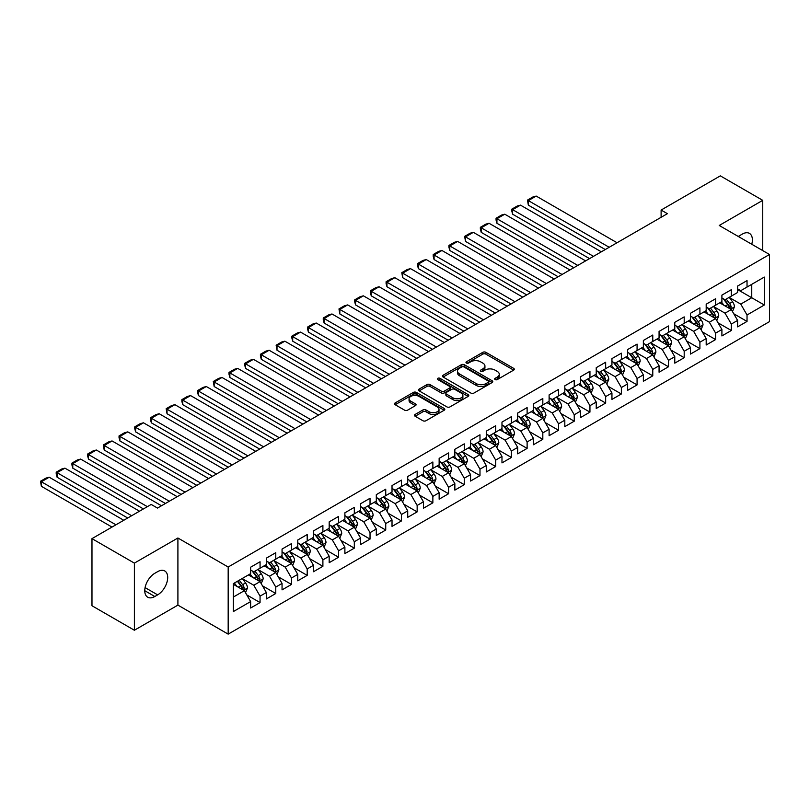 <?xml version="1.0" encoding="UTF-8"?>
<svg xmlns="http://www.w3.org/2000/svg" width="810" height="810" viewBox="0 0 810 810"><rect width="100%" height="100%" fill="white"/><g stroke="black" fill="none" stroke-linecap="round" stroke-linejoin="round"><path stroke-width="1.21" d="M495.112 379.586A1.529 0.881 0 0 0 497.269 379.586L513.651 370.13A2.177 1.255 0 0 0 514.289 369.238A2.177 1.255 0 0 0 513.651 368.347L485.899 352.32A2.177 1.255 0 0 0 482.811 352.32L466.428 361.786A1.529 0.881 0 0 0 465.983 362.404A1.529 0.881 0 0 0 466.428 363.032A1.529 0.881 0 0 0 468.585 363.032L470.711 361.807A6.976 4.03 0 0 1 480.583 361.807L482.892 363.143A6.976 4.03 0 0 1 484.937 365.988A6.976 4.03 0 0 1 482.892 368.833L480.775 370.059A1.529 0.881 0 0 0 480.32 370.686A1.529 0.881 0 0 0 480.775 371.304A1.529 0.881 0 0 0 482.932 371.304L485.048 370.079A6.976 4.03 0 0 1 494.92 370.079L497.229 371.415A6.976 4.03 0 0 1 499.274 374.271A6.976 4.03 0 0 1 497.229 377.116L495.112 378.341A1.529 0.881 0 0 0 494.667 378.958A1.529 0.881 0 0 0 495.112 379.586L495.112 378.341M415.125 414.457A2.177 1.255 0 0 0 414.487 415.348A2.177 1.255 0 0 0 415.125 416.239L422.911 420.734A2.177 1.255 0 0 0 425.989 420.734L444.184 410.235A2.177 1.255 0 0 0 444.832 409.344A2.177 1.255 0 0 0 444.184 408.453L416.431 392.425A2.177 1.255 0 0 0 413.353 392.425L395.158 402.934A2.177 1.255 0 0 0 394.521 403.825A2.177 1.255 0 0 0 395.158 404.716L404.565 410.143A2.177 1.255 0 0 0 407.643 410.143L415.429 405.648A2.177 1.255 0 0 0 416.067 404.757A2.177 1.255 0 0 0 415.429 403.866L410.771 401.173A5.832 3.372 0 0 1 409.06 398.793A5.832 3.372 0 0 1 412.665 395.685A5.832 3.372 0 0 1 419.013 396.414L437.289 406.964A5.832 3.372 0 0 1 439 409.344A5.832 3.372 0 0 1 435.395 412.452A5.832 3.372 0 0 1 429.037 411.723L425.989 409.961A2.177 1.255 0 0 0 422.911 409.961L415.125 414.457L415.125 416.239M134.389 563.122L134.389 630.241L177.906 605.121L177.906 538.002L134.389 563.122L91.975 538.64L151.197 504.448L157.484 508.072L667.389 213.678L661.112 210.053L661.112 217.313M177.906 538.002L228.177 567.02L769.5 254.492L769.5 321.61L228.177 634.139L228.177 567.02M762.747 250.594L762.747 200.343L719.229 225.474L769.5 254.492M762.747 200.343L720.333 175.861L661.112 210.053M470.863 393.052A2.177 1.255 0 0 0 473.951 393.052L492.146 382.543A2.177 1.255 0 0 0 492.784 381.652A2.177 1.255 0 0 0 492.146 380.761L464.383 364.743A2.177 1.255 0 0 0 461.305 364.743L443.11 375.243A2.177 1.255 0 0 0 442.473 376.134A2.177 1.255 0 0 0 443.11 377.025L470.863 393.052M438.402 379.92A1.529 0.881 0 0 1 439.951 380.133L439.951 378.321L468.17 394.612A2.177 1.255 0 0 1 468.808 395.503A2.177 1.255 0 0 1 468.17 396.394L449.975 406.893A2.177 1.255 0 0 1 446.887 406.893L419.134 390.865L419.134 389.094A2.177 1.255 0 0 0 418.497 389.975A2.177 1.255 0 0 0 419.134 390.865M419.134 389.094L426.921 384.598A2.177 1.255 0 0 1 429.999 384.598L441.258 391.088A2.177 1.255 0 0 0 444.346 391.088L449.509 388.111A2.177 1.255 0 0 0 450.147 387.22A2.177 1.255 0 0 0 449.509 386.329L437.785 379.566A1.529 0.881 0 0 1 437.339 378.938A1.529 0.881 0 0 1 438.281 378.128A1.529 0.881 0 0 1 439.951 378.321M737.606 289.595L751.751 297.756L751.751 284.33L764.316 277.081L747.033 287.054L747.033 280.614L737.606 286.051L737.606 292.491L731.329 296.126L731.329 289.686L721.902 295.123L721.902 301.563L715.615 305.188L715.615 298.748L706.188 304.195L706.188 310.635L699.911 314.26L699.911 307.82L690.485 313.267L690.485 319.707L684.197 323.332L684.197 316.892L674.781 322.329L674.781 328.769L668.493 332.404L668.493 325.964L659.067 331.401L659.067 337.841L652.779 341.466L652.779 335.026L643.363 340.473L643.363 346.913L637.075 350.538L637.075 344.098L627.649 349.535L627.649 355.975L621.361 359.61L621.361 353.17L611.945 358.607L611.945 365.047L605.657 368.682L605.657 362.242L596.231 367.679L596.231 374.119L589.943 377.743L589.943 371.304L580.527 376.751L580.527 383.191L574.239 386.815L574.239 380.376L564.813 385.813L564.813 392.253L558.525 395.887L558.525 389.448L549.109 394.885L549.109 401.325L542.822 404.959L542.822 398.52L533.395 403.957L533.395 410.397L527.118 414.021L527.118 407.582L517.691 413.029L517.691 419.469L511.404 423.093L511.404 416.654L501.977 422.091L501.977 428.531L495.7 432.165L495.7 425.726L486.273 431.163L486.273 437.602L479.986 441.227L479.986 434.788L470.559 440.235L470.559 446.675L464.282 450.299L464.282 443.86L454.856 449.307L454.856 455.746L448.568 459.371L448.568 452.932L439.142 458.369L439.142 464.808L432.864 468.443L432.864 462.004L423.438 467.441L423.438 473.88L417.15 477.505L417.15 471.066L407.724 476.513L407.724 482.952L401.446 486.577L401.446 480.138L392.02 485.585L392.02 492.024L385.732 495.649L385.732 489.21L376.306 494.647L376.306 501.086L370.028 504.721L370.028 498.282L360.602 503.719L360.602 510.158L354.314 513.783L354.314 507.343L344.888 512.791L344.888 519.23L338.61 522.855L338.61 516.415L329.184 521.863L329.184 528.302L322.896 531.927L322.896 525.487L313.47 530.925L313.47 537.364L307.192 540.999L307.192 534.559L297.766 539.997L297.766 546.436L291.478 550.061L291.478 543.621L282.052 549.069L282.052 555.508L275.775 559.133L275.775 552.693L266.348 558.141L266.348 564.58L260.061 568.205L260.061 561.765L250.634 567.202L250.634 573.642L233.361 583.625L233.361 611.56L250.634 601.577L244.357 590.692L233.361 584.344M764.316 277.081L764.316 305.005L747.033 314.989L740.755 304.104L729.365 297.523M733.759 313.764L747.033 321.428L747.033 314.989M747.033 321.428L737.606 326.865L737.606 320.426L731.329 324.051L725.041 313.176L713.65 306.595M718.055 322.836L731.329 330.49L731.329 324.051M731.329 330.49L721.902 335.937L721.902 329.498L715.615 333.123L709.337 322.238L697.947 315.667M702.341 331.897L715.615 339.562L715.615 333.123M715.615 339.562L706.188 345.009L706.188 338.57L699.911 342.195L693.623 331.31L682.233 324.739M686.637 340.969L699.911 348.634L699.911 342.195M699.911 348.634L690.485 354.071L690.485 347.632L684.197 351.267L677.919 340.382L666.529 333.801M670.923 350.041L684.197 357.706L684.197 351.267M684.197 357.706L674.781 363.143L674.781 356.704L668.493 360.328L662.205 349.454L650.815 342.873M655.219 359.113L668.493 366.768L668.493 360.328M668.493 366.768L659.067 372.215L659.067 365.776L652.779 369.4L646.501 358.516L635.111 351.945M639.505 368.175L652.779 375.84L652.779 369.4M652.779 375.84L643.363 381.287L643.363 374.848L637.075 378.472L630.788 367.588L619.397 361.017M623.801 377.247L637.075 384.912L637.075 378.472M637.075 384.912L627.649 390.349L627.649 383.91L621.361 387.544L615.084 376.66L603.693 370.079M608.087 386.319L621.361 393.984L621.361 387.544M621.361 393.984L611.945 399.421L611.945 392.982L605.657 396.606L599.37 385.732L587.989 379.151M592.383 395.391L605.657 403.046L605.657 396.606M605.657 403.046L596.231 408.493L596.231 402.054L589.943 405.678L583.666 394.794L572.275 388.223M576.669 404.453L589.943 412.118L589.943 405.678M589.943 412.118L580.527 417.565L580.527 411.126L574.239 414.75L567.952 403.866L556.571 397.295M560.965 413.525L574.239 421.19L574.239 414.75M574.239 421.19L564.813 426.627L564.813 420.188L558.525 423.822L552.248 412.938L540.857 406.357M545.251 422.597L558.525 430.262L558.525 423.822M558.525 430.262L549.109 435.699L549.109 429.259L542.822 432.884L536.534 422.01L525.153 415.429M529.548 431.669L542.822 439.324L542.822 432.884M542.822 439.324L533.395 444.771L533.395 438.332L527.118 441.956L520.83 431.072L509.439 424.501M513.844 440.731L527.118 448.396L527.118 441.956M527.118 448.396L517.691 453.843L517.691 447.403L511.404 451.028L505.116 440.144L493.735 433.573M498.13 449.803L511.404 457.468L511.404 451.028M511.404 457.468L501.977 462.905L501.977 456.465L495.7 460.1L489.412 449.216L478.022 442.635M482.426 458.875L495.7 466.54L495.7 460.1M495.7 466.54L486.273 471.977L486.273 465.537L479.986 469.162L473.698 458.288L462.318 451.707M466.712 467.947L479.986 475.602L479.986 469.162M479.986 475.602L470.559 481.049L470.559 474.609L464.282 478.234L457.994 467.35L446.604 460.779M451.008 477.009L464.282 484.674L464.282 478.234M464.282 484.674L454.856 490.121L454.856 483.681L448.568 487.306L442.28 476.422L430.9 469.851M435.294 486.081L448.568 493.746L448.568 487.306M448.568 493.746L439.142 499.183L439.142 492.743L432.864 496.378L426.576 485.494L415.186 478.912M419.59 495.153L432.864 502.818L432.864 496.378M432.864 502.818L423.438 508.255L423.438 501.815L417.15 505.44L410.862 494.556L399.482 487.984M403.876 504.215L417.15 511.88L417.15 505.44M417.15 511.88L407.724 517.327L407.724 510.887L401.446 514.512L395.158 503.628L383.768 497.056M388.172 513.287L401.446 520.952L401.446 514.512M401.446 520.952L392.02 526.399L392.02 519.959L385.732 523.584L379.455 512.7L368.064 506.128M372.458 522.359L385.732 530.024L385.732 523.584M385.732 530.024L376.306 535.461L376.306 529.021L370.028 532.656L363.741 521.772L352.35 515.19M356.754 531.431L370.028 539.096L370.028 532.656M370.028 539.096L360.602 544.533L360.602 538.093L354.314 541.718L348.037 530.833L336.646 524.262M341.04 540.493L354.314 548.157L354.314 541.718M354.314 548.157L344.888 553.605L344.888 547.165L338.61 550.79L332.323 539.905L320.932 533.334M325.337 549.565L338.61 557.229L338.61 550.79M338.61 557.229L329.184 562.677L329.184 556.237L322.896 559.862L316.619 548.978L305.228 542.406M309.623 558.637L322.896 566.301L322.896 559.862M322.896 566.301L313.47 571.738L313.47 565.299L307.192 568.934L300.905 558.049L289.514 551.468M293.919 567.709L307.192 575.373L307.192 568.934M307.192 575.373L297.766 580.81L297.766 574.371L291.478 577.996L285.201 567.111L273.81 560.54M278.205 576.771L291.478 584.435L291.478 577.996M291.478 584.435L282.052 589.883L282.052 583.443L275.775 587.068L269.487 576.183L258.096 569.612M262.501 585.843L275.775 593.507L275.775 587.068M275.775 593.507L266.348 598.954L266.348 592.515L260.061 596.14L253.783 585.255L242.392 578.684M246.787 594.915L260.061 602.579L260.061 596.14M260.061 602.579L250.634 608.016L250.634 601.577M250.634 570.017L253.783 571.83L260.061 568.205M233.361 597.041L244.357 590.692M266.348 560.945L269.487 562.758L275.775 559.133M253.783 585.255L260.061 581.631L248.437 574.918M266.348 592.515L260.061 581.631M282.052 551.883L285.201 553.696L291.478 550.061M269.487 576.183L275.775 572.559L264.151 565.846M282.052 583.443L275.775 572.559M297.766 542.811L300.905 544.624L307.192 540.999M285.201 567.111L291.478 563.487L279.855 556.774M297.766 574.371L291.478 563.487M313.47 533.739L316.619 535.552L322.896 531.927M300.905 558.049L307.192 554.415L295.569 547.712M313.47 565.299L307.192 554.415M329.184 524.667L332.323 526.48L338.61 522.855M316.619 548.978L322.896 545.353L311.273 538.64M329.184 556.237L322.896 545.353M344.888 515.606L348.037 517.418L354.314 513.783M332.323 539.905L338.61 536.281L326.977 529.568M344.888 547.165L338.61 536.281M360.602 506.533L363.741 508.346L370.028 504.721M348.037 530.833L354.314 527.209L342.691 520.496M360.602 538.093L354.314 527.209M376.306 497.461L379.455 499.274L385.732 495.649M363.741 521.772L370.028 518.137L358.395 511.434M376.306 529.021L370.028 518.137M392.02 488.389L395.158 490.212L401.446 486.577M379.455 512.7L385.732 509.075L374.109 502.362M392.02 519.959L385.732 509.075M407.724 479.328L410.862 481.14L417.15 477.505M395.158 503.628L401.446 500.003L389.812 493.29M407.724 510.887L401.446 500.003M423.438 470.256L426.576 472.068L432.864 468.443M410.862 494.556L417.15 490.931L405.526 484.218M423.438 501.815L417.15 490.931M439.142 461.184L442.28 462.996L448.568 459.371M426.576 485.494L432.864 481.859L421.23 475.156M439.142 492.743L432.864 481.859M454.856 452.112L457.994 453.934L464.282 450.299M442.28 476.422L448.568 472.797L436.944 466.084M454.856 483.681L448.568 472.797M470.559 443.05L473.698 444.862L479.986 441.227M457.994 467.35L464.282 463.725L452.648 457.012M470.559 474.609L464.282 463.725M486.273 433.978L489.412 435.79L495.7 432.165M473.698 458.288L479.986 454.653L468.362 447.94M486.273 465.537L479.986 454.653M501.977 424.906L505.116 426.718L511.404 423.093M489.412 449.216L495.7 445.581L484.066 438.878M501.977 456.465L495.7 445.581M517.691 415.834L520.83 417.656L527.118 414.021M505.116 440.144L511.404 436.519L499.78 429.806M517.691 447.403L511.404 436.519M533.395 406.772L536.534 408.584L542.822 404.959M520.83 431.072L527.118 427.447L515.484 420.734M533.395 438.332L527.118 427.447M549.109 397.7L552.248 399.512L558.525 395.887M536.534 422.01L542.822 418.375L531.198 411.662M549.109 429.259L542.822 418.375M564.813 388.628L567.952 390.44L574.239 386.815M552.248 412.938L558.525 409.303L546.902 402.6M564.813 420.188L558.525 409.303M580.527 379.556L583.666 381.378L589.943 377.743M567.952 403.866L574.239 400.241L562.616 393.528M580.527 411.126L574.239 400.241M596.231 370.494L599.37 372.306L605.657 368.682M583.666 394.794L589.943 391.169L578.32 384.456M596.231 402.054L589.943 391.169M611.945 361.422L615.084 363.234L621.361 359.61M599.37 385.732L605.657 382.097L594.034 375.384M611.945 392.982L605.657 382.097M627.649 352.35L630.788 354.162L637.075 350.538M615.084 376.66L621.361 373.035L609.738 366.322M627.649 383.91L621.361 373.035M643.363 343.278L646.501 345.1L652.779 341.466M630.788 367.588L637.075 363.963L625.452 357.25M643.363 374.848L637.075 363.963M659.067 334.216L662.205 336.029L668.493 332.404M646.501 358.516L652.779 354.891L641.155 348.178M659.067 365.776L652.779 354.891M674.781 325.144L677.919 326.957L684.197 323.332M662.205 349.454L668.493 345.819L656.87 339.106M674.781 356.704L668.493 345.819M690.485 316.072L693.623 317.884L699.911 314.26M677.919 340.382L684.197 336.757L672.573 330.045M690.485 347.632L684.197 336.757M706.188 307L709.337 308.823L715.615 305.188M693.623 331.31L699.911 327.685L688.287 320.973M706.188 338.57L699.911 327.685M721.902 297.938L725.041 299.751L731.329 296.126M709.337 322.238L715.615 318.613L703.991 311.901M721.902 329.498L715.615 318.613M737.606 288.866L740.755 290.679L747.033 287.054M725.041 313.176L731.329 309.542L719.705 302.829M737.606 320.426L731.329 309.542M91.975 538.64L91.975 605.748L134.389 630.241M177.906 605.121L228.177 634.139M740.755 304.104L751.751 297.756L764.316 305.005M751.761 244.256A14.215 8.211 120 0 0 749.432 233.381A14.215 8.211 120 0 0 742.324 234.09L739.5 235.72A14.215 8.211 120 0 0 738.305 236.49M154.811 573.288A14.215 8.211 120 0 0 145.527 585.812A14.215 8.211 120 0 0 147.703 597.203A14.215 8.211 120 0 0 154.811 596.504L157.636 594.864A14.215 8.211 120 0 0 166.931 582.339A14.215 8.211 120 0 0 164.754 570.949A14.215 8.211 120 0 0 157.636 571.647L154.811 573.288M495.72 379.799L497.229 378.928A6.976 4.03 0 0 0 499.274 376.083L499.274 374.271M484.937 365.988L484.937 367.801A6.976 4.03 0 0 1 482.892 370.646L481.383 371.527M513.651 368.347L513.651 370.13L485.899 354.132A2.177 1.255 0 0 0 482.811 354.132L467.036 363.244M492.115 382.563L464.383 366.555A2.177 1.255 0 0 0 461.305 366.555L443.141 377.045M488.288 382.279A1.529 0.881 0 0 0 488.734 381.652A1.529 0.881 0 0 0 488.288 381.034L463.927 366.97A1.529 0.881 0 0 0 461.771 366.97L459.533 368.256A6.976 4.03 0 0 0 457.488 371.112A6.976 4.03 0 0 0 459.533 373.957L476.179 383.565A6.976 4.03 0 0 0 486.051 383.565L488.288 382.279L488.288 384.092A1.529 0.881 0 0 0 488.734 383.474L488.734 381.652M457.488 371.112L457.488 372.924A6.976 4.03 0 0 0 459.533 375.769L459.533 373.957M488.288 384.092L486.051 385.388A6.976 4.03 0 0 1 476.179 385.388L459.533 375.769M419.165 390.886L426.921 386.41L426.921 384.598M450.147 387.22L450.147 389.033A2.177 1.255 0 0 1 449.509 389.924L444.346 392.911A2.177 1.255 0 0 1 441.258 392.911L429.999 386.41A2.177 1.255 0 0 0 426.921 386.41M439.951 380.133L468.139 396.404M452.942 397.832A5.832 3.372 0 0 0 459.3 398.571A5.832 3.372 0 0 0 462.895 395.452A5.832 3.372 0 0 0 461.184 393.073L454.754 389.357A2.177 1.255 0 0 0 451.666 389.357L446.502 392.334A2.177 1.255 0 0 0 445.865 393.225A2.177 1.255 0 0 0 446.502 394.116L452.942 397.832L452.942 399.654A5.832 3.372 0 0 0 459.3 400.383A5.832 3.372 0 0 0 462.895 397.264L462.895 395.452M445.865 393.225L445.865 395.047A2.177 1.255 0 0 0 446.502 395.928L446.502 394.116M452.942 399.654L446.502 395.928M439 409.344L439 411.156A5.832 3.372 0 0 1 435.395 414.264A5.832 3.372 0 0 1 429.037 413.535L425.989 411.784A2.177 1.255 0 0 0 422.911 411.784L415.155 416.259M409.06 398.793L409.06 400.606A5.832 3.372 0 0 0 410.771 402.985L410.771 401.173M415.398 405.668L410.771 402.985M444.163 410.245L416.431 394.237A2.177 1.255 0 0 0 413.353 394.237L395.189 404.727M732.493 311.556L734.437 306.808A5.883 3.402 -120 0 0 732.554 301.796L729.223 297.341M609.191 247.283L528.343 200.607L536.19 196.071L617.048 242.747M723.907 305.259L721.366 301.877M528.343 205.143L527.472 200.1L528.343 200.607L528.343 205.143L605.262 249.551M730.215 308.904L731.258 307.061A5.883 3.402 -120 0 0 729.577 303.517L726.236 299.062M724.332 299.335L728.453 304.843A2.997 1.731 60 0 1 729 305.755L731.258 307.061M723.3 298.738L727.684 304.6A5.883 3.402 60 0 1 729.375 308.144L729.496 308.488M527.472 200.1L532.97 196.931L536.19 196.071M716.779 320.628L718.733 315.87A5.883 3.402 -120 0 0 716.85 310.858L713.509 306.403M593.477 256.355L512.629 209.668L520.486 205.132L601.334 251.819M708.193 314.331L705.662 310.939M512.629 214.204L511.768 210.985L511.768 209.172L512.629 209.668L512.629 214.204L589.558 258.623M714.511 317.976L715.554 316.123A5.883 3.402 -120 0 0 713.863 312.589L710.532 308.134M708.618 308.408L712.749 313.905A2.997 1.731 60 0 1 713.286 314.817L715.554 316.123M707.586 307.81L711.98 313.673A5.883 3.402 60 0 1 713.661 317.216L713.782 317.55M511.768 209.172L517.266 206.003L520.486 205.132M701.075 329.7L703.019 324.942A5.883 3.402 -120 0 0 701.136 319.93L697.805 315.475M577.773 265.417L496.925 218.74L504.772 214.204L585.63 260.891M692.489 323.392L689.948 320.011M496.925 223.276L496.054 220.057L496.054 218.244L496.925 218.74L496.925 223.276L573.844 267.685M698.797 327.048L699.84 325.195A5.883 3.402 -120 0 0 698.159 321.651L694.818 317.196M692.914 317.479L697.035 322.977A2.997 1.731 60 0 1 697.582 323.889L699.84 325.195M691.882 316.882L696.276 322.744A5.883 3.402 60 0 1 697.957 326.288L698.078 326.622M496.054 218.244L501.552 215.065L504.772 214.204M685.361 338.762L687.315 334.014A5.883 3.402 -120 0 0 685.432 329.002L682.091 324.547M562.069 274.489L481.211 227.812L489.068 223.276L569.916 269.953M676.775 332.464L674.244 329.083M481.211 232.348L480.35 229.129L480.35 227.316L481.211 227.812L481.211 232.348L558.141 276.757M683.093 336.109L684.136 334.267A5.883 3.402 -120 0 0 682.445 330.723L679.114 326.268M677.201 326.551L681.331 332.049A2.997 1.731 60 0 1 681.868 332.961L684.136 334.267M676.168 325.944L680.562 331.817A5.883 3.402 60 0 1 682.243 335.35L682.364 335.694M480.35 227.316L485.848 224.137L489.068 223.276M669.657 347.834L671.601 343.086A5.883 3.402 -120 0 0 669.718 338.074L666.387 333.619M546.355 283.561L465.507 236.885L473.354 232.348L554.212 279.025M661.071 341.536L658.53 338.155M465.507 241.41L464.636 236.378L465.507 236.885L465.507 241.41L542.427 285.829M667.379 345.182L668.422 343.339A5.883 3.402 -120 0 0 666.741 339.795L663.4 335.34M661.497 335.613L665.617 341.121A2.997 1.731 60 0 1 666.164 342.033L668.422 343.339M660.464 335.016L664.858 340.878A5.883 3.402 60 0 1 666.539 344.422L666.66 344.766M464.636 236.378L470.134 233.209L473.354 232.348M653.943 356.906L655.897 352.147A5.883 3.402 -120 0 0 654.014 347.136L650.673 342.681M530.651 292.633L449.793 245.946L457.65 241.41L538.498 288.097M645.357 350.608L642.826 347.217M449.793 250.482L448.932 247.263L448.932 245.45L449.793 245.946L449.793 250.482L526.723 294.901M651.675 354.253L652.718 352.401A5.883 3.402 -120 0 0 651.027 348.867L647.696 344.412M645.793 344.685L649.914 350.183A2.997 1.731 60 0 1 650.45 351.094L652.718 352.401M644.75 344.088L649.144 349.95A5.883 3.402 60 0 1 650.825 353.494L650.946 353.828M448.932 245.45L454.43 242.281L457.65 241.41M638.24 365.978L640.183 361.219A5.883 3.402 -120 0 0 638.31 356.208L634.969 351.753M514.937 301.695L434.089 255.018L441.936 250.482L522.794 297.169M629.654 359.67L627.112 356.289M434.089 259.554L433.218 256.335L433.218 254.522L434.089 255.018L434.089 259.554L511.009 303.963M635.961 363.325L637.004 361.473A5.883 3.402 -120 0 0 635.323 357.929L631.982 353.474M630.079 353.757L634.2 359.255A2.997 1.731 60 0 1 634.746 360.166L637.004 361.473M629.046 353.16L633.44 359.022A5.883 3.402 60 0 1 635.121 362.566L635.242 362.9M433.218 254.522L438.716 251.343L441.936 250.482M622.525 375.04L624.48 370.291A5.883 3.402 -120 0 0 622.596 365.28L619.255 360.825M499.233 310.767L418.375 264.09L426.232 259.554L507.08 306.231M613.939 368.742L611.408 365.361M418.375 268.626L417.514 265.407L417.514 263.594L418.375 264.09L418.375 268.626L495.305 313.035M620.258 372.387L621.3 370.545A5.883 3.402 -120 0 0 619.61 367.001L616.278 362.546M614.375 362.819L618.496 368.327A2.997 1.731 60 0 1 619.032 369.238L621.3 370.545M613.332 362.222L617.726 368.094A5.883 3.402 60 0 1 619.407 371.628L619.529 371.972M417.514 263.594L423.012 260.415L426.232 259.554M606.822 384.112L608.766 379.363A5.883 3.402 -120 0 0 606.892 374.352L603.551 369.897M483.519 319.839L402.671 273.162L410.518 268.626L491.376 315.303M598.236 377.814L595.694 374.423M402.671 277.688L401.8 272.656L402.671 273.162L402.671 277.688L479.591 322.107M604.543 381.459L605.586 379.617A5.883 3.402 -120 0 0 603.906 376.073L600.564 371.618M598.661 371.891L602.782 377.399A2.997 1.731 60 0 1 603.328 378.31L605.586 379.617M597.628 371.294L602.022 377.156A5.883 3.402 60 0 1 603.703 380.7L603.825 381.044M401.8 272.656L407.298 269.487L410.518 268.626M591.108 393.184L593.062 388.425A5.883 3.402 -120 0 0 591.178 383.413L587.837 378.958M467.815 328.911L386.957 282.224L394.814 277.688L475.662 324.375M582.522 386.886L579.99 383.494M386.957 286.76L386.097 283.541L386.097 281.728L386.957 282.224L386.957 286.76L463.887 331.179M588.84 390.531L589.883 388.678A5.883 3.402 -120 0 0 588.192 385.145L584.861 380.69M582.957 380.963L587.078 386.461A2.997 1.731 60 0 1 587.615 387.372L589.883 388.678M581.914 380.366L586.308 386.228A5.883 3.402 60 0 1 587.999 389.772L588.111 390.106M386.097 281.728L391.594 278.559L394.814 277.688M575.404 402.256L577.348 397.497A5.883 3.402 -120 0 0 575.475 392.485L572.133 388.031M452.101 337.973L371.253 291.296L379.1 286.76L459.958 333.447M566.818 395.948L564.276 392.567M371.253 295.832L370.383 292.613L370.383 290.8L371.253 291.296L371.253 295.832L448.173 340.24M573.126 399.593L574.168 397.75A5.883 3.402 -120 0 0 572.488 394.207L569.146 389.752M567.243 390.035L571.364 395.533A2.997 1.731 60 0 1 571.911 396.444L574.168 397.75M566.21 389.438L570.604 395.3A5.883 3.402 60 0 1 572.285 398.834L572.407 399.178M370.383 290.8L375.88 287.621L379.1 286.76M559.69 411.318L561.644 406.569A5.883 3.402 -120 0 0 559.761 401.558L556.419 397.102M436.398 347.044L355.539 300.368L363.396 295.832L444.244 342.508M551.104 405.02L548.572 401.638M355.539 304.904L354.679 301.684L354.679 299.872L355.539 300.368L355.539 304.904L432.469 349.312M557.422 408.665L558.465 406.822A5.883 3.402 -120 0 0 556.774 403.279L553.443 398.824M551.539 399.097L555.66 404.605A2.997 1.731 60 0 1 556.197 405.516L558.465 406.822M550.496 398.5L554.89 404.372A5.883 3.402 60 0 1 556.581 407.906L556.693 408.25M354.679 299.872L360.177 296.693L363.396 295.832M543.986 420.39L545.93 415.641A5.883 3.402 -120 0 0 544.057 410.63L540.715 406.175M420.684 356.117L339.835 309.44L347.682 304.904L428.541 351.58M535.4 414.092L532.858 410.7M339.835 313.966L338.965 308.934L339.835 309.44L339.835 313.966L416.755 358.384M541.708 417.737L542.751 415.884A5.883 3.402 -120 0 0 541.07 412.351L537.729 407.896M535.825 408.169L539.946 413.677A2.997 1.731 60 0 1 540.493 414.588L542.751 415.884M534.792 407.572L539.187 413.434A5.883 3.402 60 0 1 540.867 416.978L540.989 417.322M338.965 308.934L344.463 305.765L347.682 304.904M528.272 429.462L530.226 424.703A5.883 3.402 -120 0 0 528.343 419.691L525.001 415.236M404.98 365.188L324.121 318.502L331.978 313.966L412.827 360.652M519.686 423.164L517.155 419.772M324.121 323.038L323.261 319.818L323.261 318.006L324.121 318.502L324.121 323.038L401.051 367.457M526.004 426.809L527.047 424.956A5.883 3.402 -120 0 0 525.356 421.423L522.025 416.968M520.121 417.241L524.242 422.739A2.997 1.731 60 0 1 524.779 423.65L527.047 424.956M519.078 416.644L523.473 422.506A5.883 3.402 60 0 1 525.163 426.05L525.275 426.384M323.261 318.006L328.759 314.837L331.978 313.966M512.568 438.534L514.512 433.775A5.883 3.402 -120 0 0 512.639 428.763L509.298 424.308M389.266 374.25L308.418 327.574L316.264 323.038L397.123 369.725M503.982 432.226L501.441 428.844M308.418 332.11L307.547 328.89L307.547 327.078L308.418 327.574L308.418 332.11L385.337 376.518M510.29 435.871L511.333 434.028A5.883 3.402 -120 0 0 509.652 430.485L506.311 426.03M504.407 426.313L508.528 431.811A2.997 1.731 60 0 1 509.075 432.722L511.333 434.028M503.375 425.716L507.769 431.578A5.883 3.402 60 0 1 509.45 435.112L509.571 435.456M307.547 327.078L313.045 323.899L316.264 323.038M496.854 447.596L498.808 442.847A5.883 3.402 -120 0 0 496.925 437.835L493.594 433.38M373.562 383.322L292.704 336.646L300.561 332.11L381.409 378.786M488.268 441.298L485.737 437.916M292.704 341.182L291.843 337.962L291.843 336.15L292.704 336.646L292.704 341.182L369.633 385.59M494.586 444.943L495.629 443.1A5.883 3.402 -120 0 0 493.938 439.557L490.607 435.102M488.703 435.375L492.824 440.883A2.997 1.731 60 0 1 493.371 441.794L495.629 443.1M487.66 434.778L492.055 440.64A5.883 3.402 60 0 1 493.746 444.184L493.857 444.528M291.843 336.15L297.341 332.971L300.561 332.11M481.15 456.668L483.094 451.919A5.883 3.402 -120 0 0 481.221 446.907L477.88 442.452M357.848 392.394L277 345.718L284.847 341.182L365.705 387.858M472.564 450.37L470.023 446.978M277 350.244L276.129 345.212L277 345.718L277 350.244L353.919 394.662M478.872 454.015L479.915 452.162A5.883 3.402 -120 0 0 478.234 448.629L474.893 444.174M472.989 444.447L477.11 449.955A2.997 1.731 60 0 1 477.657 450.866L479.915 452.162M471.957 443.85L476.351 449.712A5.883 3.402 60 0 1 478.032 453.256L478.153 453.6M276.129 345.212L281.627 342.043L284.847 341.182M465.436 465.74L467.39 460.981A5.883 3.402 -120 0 0 465.507 455.969L462.176 451.514M342.144 401.466L261.286 354.78L269.143 350.244L349.991 396.93M456.85 459.442L454.319 456.05M261.286 359.316L260.425 356.096L260.425 354.284L261.286 354.78L261.286 359.316L338.216 403.734M463.168 463.087L464.211 461.234A5.883 3.402 -120 0 0 462.52 457.69L459.189 453.246M457.285 453.519L461.406 459.017A2.997 1.731 60 0 1 461.953 459.928L464.211 461.234M456.243 452.922L460.637 458.784A5.883 3.402 60 0 1 462.328 462.328L462.439 462.662M260.425 354.284L265.923 351.115L269.143 350.244M449.732 474.812L451.676 470.053A5.883 3.402 -120 0 0 449.803 465.041L446.462 460.586M326.43 410.528L245.582 363.852L253.429 359.316L334.287 406.002M441.146 468.504L438.605 465.122M245.582 368.388L244.711 365.168L244.711 363.356L245.582 363.852L245.582 368.388L322.501 412.796M447.454 472.149L448.497 470.306A5.883 3.402 -120 0 0 446.816 466.762L443.475 462.308M441.571 462.591L445.692 468.089A2.997 1.731 60 0 1 446.239 469L448.497 470.306M440.539 461.994L444.933 467.856A5.883 3.402 60 0 1 446.614 471.39L446.735 471.734M244.711 363.356L250.209 360.177L253.429 359.316M434.018 483.874L435.972 479.125A5.883 3.402 -120 0 0 434.089 474.113L430.758 469.658M310.726 419.6L229.868 372.924L237.725 368.388L318.573 415.064M425.432 477.576L422.901 474.194M229.868 377.46L229.007 374.24L229.007 372.428L229.868 372.924L229.868 377.46L306.798 421.868M431.75 481.221L432.793 479.378A5.883 3.402 -120 0 0 431.102 475.834L427.771 471.38M425.868 471.653L429.988 477.161A2.997 1.731 60 0 1 430.535 478.072L432.793 479.378M424.825 471.055L429.219 476.918A5.883 3.402 60 0 1 430.91 480.462L431.021 480.806M229.007 372.428L234.505 369.249L237.725 368.388M418.314 492.946L420.258 488.197A5.883 3.402 -120 0 0 418.385 483.185L415.044 478.73M295.012 428.672L214.164 381.996L222.011 377.46L302.869 424.136M409.728 486.648L407.187 483.256M214.164 386.522L213.293 381.49L214.164 381.996L214.164 386.522L291.084 430.94M416.046 490.293L417.079 488.44A5.883 3.402 -120 0 0 415.398 484.906L412.057 480.451M410.154 480.725L414.274 486.233A2.997 1.731 60 0 1 414.821 487.144L417.079 488.44M409.121 480.127L413.515 485.99A5.883 3.402 60 0 1 415.196 489.534L415.317 489.878M213.293 381.49L218.791 378.321L222.011 377.46M402.6 502.018L404.554 497.259A5.883 3.402 -120 0 0 402.671 492.247L399.34 487.792M279.308 437.744L198.45 391.058L206.307 386.522L287.155 433.208M394.014 495.72L391.483 492.328M198.45 395.594L197.589 392.374L197.589 390.562L198.45 391.058L198.45 395.594L275.38 440.012M400.332 499.365L401.375 497.512A5.883 3.402 -120 0 0 399.684 493.968L396.353 489.513M394.45 489.797L398.571 495.295A2.997 1.731 60 0 1 399.117 496.206L401.375 497.512M393.407 489.2L397.801 495.062A5.883 3.402 60 0 1 399.492 498.606L399.603 498.94M197.589 390.562L203.087 387.382L206.307 386.522M386.897 511.09L388.841 506.331A5.883 3.402 -120 0 0 386.967 501.319L383.626 496.864M263.594 446.806L182.746 400.13L190.593 395.594L271.451 442.27M378.31 504.782L375.769 501.4M182.746 404.666L181.875 401.446L181.875 399.634L182.746 400.13L182.746 404.666L259.666 449.074M384.628 508.427L385.661 506.584A5.883 3.402 -120 0 0 383.981 503.04L380.639 498.585M378.736 498.869L382.857 504.367A2.997 1.731 60 0 1 383.403 505.278L385.661 506.584M377.703 498.272L382.097 504.134A5.883 3.402 60 0 1 383.778 507.667L383.899 508.012M181.875 399.634L187.373 396.454L190.593 395.594M371.183 520.152L373.137 515.403A5.883 3.402 -120 0 0 371.253 510.391L367.922 505.936M247.89 455.878L167.032 409.202L174.889 404.666L255.737 451.342M362.596 513.854L360.065 510.472M167.032 413.738L166.172 408.696L167.032 409.202L167.032 413.738L243.962 458.146M368.914 517.499L369.957 515.656A5.883 3.402 -120 0 0 368.267 512.112L364.935 507.657M363.032 507.931L367.153 513.439A2.997 1.731 60 0 1 367.7 514.35L369.957 515.656M361.989 507.333L366.383 513.196A5.883 3.402 60 0 1 368.074 516.74L368.185 517.084M166.172 408.696L171.669 405.526L174.889 404.666M355.479 529.224L357.423 524.475A5.883 3.402 -120 0 0 355.55 519.463L352.208 515.008M232.176 464.95L151.328 418.264L159.185 413.738L240.033 460.414M346.893 522.926L344.351 519.534M151.328 422.8L150.457 419.58L150.457 417.768L151.328 418.264L151.328 422.8L228.248 467.218M353.211 526.571L354.243 524.718A5.883 3.402 -120 0 0 352.563 521.184L349.221 516.729M347.318 517.003L351.439 522.511A2.997 1.731 60 0 1 351.985 523.422L354.243 524.718M346.285 516.405L350.679 522.268A5.883 3.402 60 0 1 352.36 525.812L352.482 526.156M150.457 417.768L155.955 414.599L159.185 413.738M339.765 538.296L341.719 533.537A5.883 3.402 -120 0 0 339.835 528.525L336.504 524.07M216.472 474.022L135.614 427.336L143.471 422.8L224.319 469.486M331.179 531.998L328.647 528.606M135.614 431.872L134.754 428.652L134.754 426.84L135.614 427.336L135.614 431.872L212.544 476.29M337.497 535.643L338.539 533.79A5.883 3.402 -120 0 0 336.849 530.246L333.517 525.791M331.614 526.075L335.735 531.573A2.997 1.731 60 0 1 336.282 532.484L338.539 533.79M330.571 525.477L334.965 531.34A5.883 3.402 60 0 1 336.656 534.883L336.768 535.218M134.754 426.84L140.251 423.66L143.471 422.8M324.061 547.368L326.005 542.609A5.883 3.402 -120 0 0 324.132 537.597L320.79 533.142M200.758 483.084L119.91 436.408L127.767 431.872L208.615 478.548M315.475 541.06L312.933 537.678M119.91 440.944L119.04 437.724L119.04 435.912L119.91 436.408L119.91 440.944L196.83 485.352M321.793 544.705L322.825 542.862A5.883 3.402 -120 0 0 321.145 539.318L317.803 534.863M315.9 535.147L320.021 540.645A2.997 1.731 60 0 1 320.568 541.556L322.825 542.862M314.867 534.549L319.261 540.412A5.883 3.402 60 0 1 320.942 543.945L321.064 544.29M119.04 435.912L124.537 432.732L127.767 431.872M308.347 556.429L310.301 551.681A5.883 3.402 -120 0 0 308.418 546.669L305.087 542.214M185.055 492.156L104.196 445.48L112.053 440.944L192.901 487.62M299.761 550.132L297.229 546.75M104.196 450.016L103.336 444.974L104.196 445.48L104.196 450.016L181.126 494.424M306.079 553.777L307.122 551.934A5.883 3.402 -120 0 0 305.431 548.39L302.1 543.935M300.196 544.209L304.317 549.717A2.997 1.731 60 0 1 304.864 550.628L307.122 551.934M299.153 543.611L303.548 549.474A5.883 3.402 60 0 1 305.238 553.017L305.35 553.362M103.336 444.974L108.834 441.804L112.053 440.944M292.643 565.501L294.587 560.753A5.883 3.402 -120 0 0 292.714 555.731L289.373 551.286M169.341 501.228L88.493 454.542L96.349 450.016L177.198 496.692M284.057 559.204L281.516 555.812M88.493 459.078L87.622 455.858L87.622 454.046L88.493 454.542L88.493 459.078L165.412 503.496M290.375 562.849L291.408 560.996A5.883 3.402 -120 0 0 289.727 557.462L286.386 553.007M284.482 553.281L288.603 558.789A2.997 1.731 60 0 1 289.15 559.7L291.408 560.996M283.449 552.683L287.844 558.546A5.883 3.402 60 0 1 289.524 562.089L289.646 562.434M87.622 454.046L93.12 450.876L96.349 450.016M276.929 574.573L278.883 569.815A5.883 3.402 -120 0 0 277 564.803L273.669 560.348M147.349 506.665L72.778 463.614L80.635 459.078L161.494 505.764M268.343 568.276L265.812 564.884M72.778 468.15L71.918 464.93L71.918 463.117L72.778 463.614L72.778 468.15L143.421 508.933M274.661 571.921L275.704 570.068A5.883 3.402 -120 0 0 274.013 566.524L270.682 562.069M268.778 562.353L272.899 567.851A2.997 1.731 60 0 1 273.446 568.762L275.704 570.068M267.735 561.755L272.13 567.618A5.883 3.402 60 0 1 273.82 571.161L273.932 571.495M71.918 463.117L77.416 459.938L80.635 459.078M261.225 583.646L263.169 578.887A5.883 3.402 -120 0 0 261.296 573.875L257.955 569.42M131.645 515.737L57.075 472.686L64.932 468.15L139.492 511.201M252.639 577.338L250.098 573.956M57.075 477.222L56.204 474.002L56.204 472.19L57.075 472.686L57.075 477.222L127.717 518.005M258.957 580.983L259.99 579.14A5.883 3.402 -120 0 0 258.309 575.596L254.968 571.141M253.064 571.425L257.185 576.922A2.997 1.731 60 0 1 257.732 577.834L259.99 579.14M252.031 570.827L256.426 576.69A5.883 3.402 60 0 1 258.106 580.223L258.228 580.567M56.204 472.19L61.712 469.01L64.932 468.15M245.521 592.707L247.465 587.959A5.883 3.402 -120 0 0 245.582 582.947L242.251 578.492M115.931 524.809L41.361 481.758L49.218 477.222L123.788 520.273M236.925 586.41L234.394 583.028M41.361 486.294L40.5 481.251L41.361 481.758L41.361 486.294L112.003 527.077M243.243 590.055L244.286 588.212A5.883 3.402 -120 0 0 242.595 584.668L239.264 580.213M237.786 581.064L241.481 585.995A2.997 1.731 60 0 1 242.028 586.906L244.286 588.212M237.381 581.296L240.712 585.751A5.883 3.402 60 0 1 242.403 589.295L242.514 589.639M40.5 481.251L45.998 478.082L49.218 477.222M497.229 378.928L497.229 377.116M480.775 371.304L480.775 370.059M482.892 370.646L482.892 368.833M466.428 363.032L466.428 361.786M482.811 354.132L482.811 352.32M485.899 354.132L485.899 352.32M443.11 377.025L443.11 375.243M461.305 366.555L461.305 364.743M464.383 366.555L464.383 364.743M492.146 382.543L492.146 380.761M476.179 385.388L476.179 383.565M486.051 385.388L486.051 383.565M429.999 386.41L429.999 384.598M441.258 392.911L441.258 391.088M444.346 392.911L444.346 391.088M449.509 389.924L449.509 388.111M468.17 396.394L468.17 394.612M422.911 411.784L422.911 409.961M425.989 411.784L425.989 409.961M429.037 413.535L429.037 411.723M415.429 405.648L415.429 403.866M395.158 404.716L395.158 402.934M413.353 394.237L413.353 392.425M416.431 394.237L416.431 392.425M444.184 410.235L444.184 408.453M144.757 590.692L154.811 596.504M145.081 587.615L157.636 594.864M730.59 309.116L734.397 306.919M729.577 303.517L732.554 301.796M725.233 306.028L727.684 304.6M714.876 318.188L718.693 315.991M713.863 312.589L716.85 310.858M709.519 315.09L711.98 313.673M699.172 327.26L702.979 325.053M698.159 321.651L701.136 319.93M693.816 324.162L696.276 322.744M683.458 336.322L687.275 334.125M682.445 330.723L685.432 329.002M678.102 333.234L680.562 331.817M667.754 345.394L671.561 343.197M666.741 339.795L669.718 338.074M662.398 342.306L664.858 340.878M652.05 354.466L655.857 352.269M651.027 348.867L654.014 347.136M646.684 351.368L649.144 349.95M636.336 363.538L640.143 361.331M635.323 357.929L638.31 356.208M630.98 360.44L633.44 359.022M620.632 372.6L624.439 370.403M619.61 367.001L622.596 365.28M615.266 369.512L617.726 368.094M604.918 381.672L608.725 379.475M603.906 376.073L606.892 374.352M599.562 378.584L602.022 377.156M589.214 390.744L593.021 388.547M588.192 385.145L591.178 383.413M583.848 387.646L586.308 386.228M573.5 399.816L577.307 397.609M572.488 394.207L575.475 392.485M568.144 396.718L570.604 395.3M557.796 408.878L561.603 406.681M556.774 403.279L559.761 401.558M552.43 405.79L554.89 404.372M542.082 417.95L545.889 415.753M541.07 412.351L544.057 410.63M536.726 414.852L539.187 413.434M526.378 427.022L530.185 424.825M525.356 421.423L528.343 419.691M521.012 423.924L523.473 422.506M510.664 436.094L514.471 433.887M509.652 430.485L512.639 428.763M505.308 432.996L507.769 431.578M494.961 445.156L498.768 442.959M493.938 439.557L496.925 437.835M489.594 442.068L492.055 440.64M479.247 454.228L483.054 452.031M478.234 448.629L481.221 446.907M473.89 451.13L476.351 449.712M463.543 463.3L467.35 461.103M462.52 457.69L465.507 455.969M458.176 460.201L460.637 458.784M447.829 472.372L451.636 470.164M446.816 466.762L449.803 465.041M442.473 469.274L444.933 467.856M432.125 481.434L435.932 479.236M431.102 475.834L434.089 474.113M426.759 478.345L429.219 476.918M416.411 490.506L420.218 488.308M415.398 484.906L418.385 483.185M411.055 487.407L413.515 485.99M400.707 499.578L404.514 497.38M399.684 493.968L402.671 492.247M395.341 496.479L397.801 495.062M384.993 508.65L388.8 506.442M383.981 503.04L386.967 501.319M379.637 505.551L382.097 504.134M369.289 517.712L373.096 515.514M368.267 512.112L371.253 510.391M363.923 514.623L366.383 513.196M353.575 526.784L357.382 524.586M352.563 521.184L355.55 519.463M348.219 523.685L350.679 522.268M337.871 535.856L341.678 533.658M336.849 530.246L339.835 528.525M332.505 532.757L334.965 531.34M322.157 544.928L325.964 542.72M321.145 539.318L324.132 537.597M316.801 541.829L319.261 540.412M306.453 553.989L310.26 551.792M305.431 548.39L308.418 546.669M301.087 550.901L303.548 549.474M290.739 563.061L294.546 560.864M289.727 557.462L292.714 555.731M285.383 559.963L287.844 558.546M275.035 572.133L278.842 569.936M274.013 566.524L277 564.803M269.669 569.035L272.13 567.618M259.322 581.205L263.128 578.998M258.309 575.596L261.296 573.875M253.965 578.107L256.426 576.69M243.618 590.267L247.425 588.07M242.595 584.668L245.582 582.947M238.251 587.179L240.712 585.751"/></g></svg>
